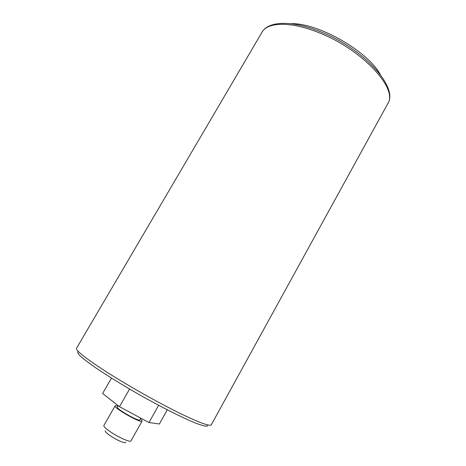 <?xml version="1.0" encoding="UTF-8"?>
<svg xmlns="http://www.w3.org/2000/svg" width="466" height="466" viewBox="0 0 466 466"><rect width="100%" height="100%" fill="white"/><g stroke="black" fill="none" stroke-linecap="round" stroke-linejoin="round"><path stroke-width="0.7" d="M111.467 378.101L102.613 393.473L119.488 406.713L129.571 389.052M158.638 405.309L148.951 422.522L119.488 406.713M167.3 409.841L159.366 424.002L148.951 422.522M140.802 418.153L139.823 419.883C139.41 422.097 115.667 408.612 117.356 407.121L118.178 405.682M125.61 442.176C126.251 444.092 117.741 440.696 111.124 436.339C106.504 433.252 104.623 431.388 105.485 430.741M115.102 405.851L103.854 425.528C103.592 426.664 106.207 429.04 111.689 432.669C119.855 438.011 130.474 442.519 130.929 440.906L142.066 421.171C141.588 423.839 113.052 407.633 115.102 405.851C115.323 405.519 116.255 405.624 117.898 406.171M140.359 418.934C141.67 420.058 142.241 420.804 142.066 421.171M380.349 74.589C367.68 50.992 317.544 22.514 290.79 23.708M207.72 424.934L206.945 426.25C204.778 426.204 200.829 425.085 195.091 422.901C182.258 417.658 161.248 407.074 139.293 394.661C122.511 385.033 108.095 376.167 96.054 368.058C89.035 363.165 83.758 359.146 80.234 356.012C77.781 353.455 77.117 351.917 78.247 351.387M76.523 348.265C74.647 350.269 91.959 363.346 120.216 380.413C140.674 392.797 164.69 405.95 182.34 414.484C200.339 423.046 209.991 426.495 211.284 424.817L387.729 103.737C398.482 89.367 363.101 50.072 319.583 32.964C291.099 21.174 267.455 21.896 261.974 32.3L76.523 348.265M261.974 32.3C268.224 20.83 292.322 20.16 320.585 31.793C363.608 48.72 399.001 87.561 387.729 103.737"/></g></svg>
